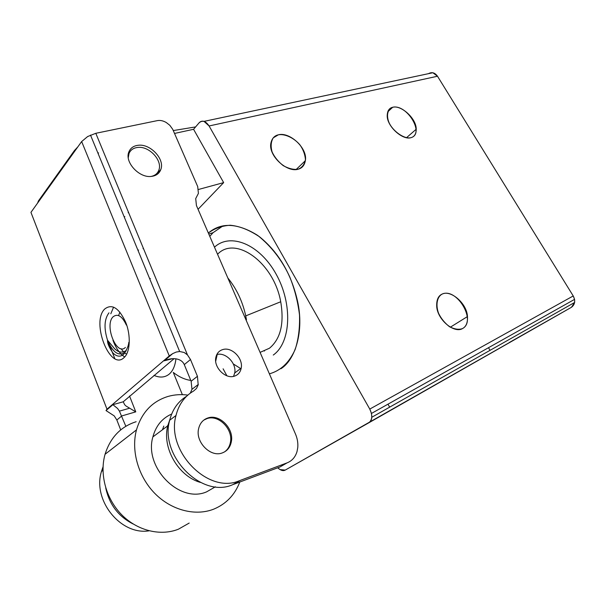 <?xml version="1.0" encoding="UTF-8"?>
<svg xmlns="http://www.w3.org/2000/svg" width="605" height="605" viewBox="0 0 605 605"><rect width="100%" height="100%" fill="white"/><g stroke="black" fill="none" stroke-linecap="round" stroke-linejoin="round"><path stroke-width="0.91" d="M264.423 351.066L263.893 350.696M223.079 225.839L213.058 232.683L209.791 236.351M150.327 278.466L149.828 279.109M173.257 372.438C179.118 376.983 184.956 379.63 190.787 380.401M217.566 254.281C235.232 235.179 273.747 262.373 280.72 301.759C284.342 323.463 280.599 338.951 269.482 348.215L260.4 352.246M153.965 375.372C159.803 377.936 164.847 377.55 169.105 374.208C172.879 371.016 175.147 365.889 175.934 358.825M227.828 277.96C236.6 288.804 242.575 301.449 245.736 315.886L246.462 319.818L246.046 319.992M244.216 315.772L246.462 319.818M215.69 361.268L217.218 354.432M217.271 354.054L217.331 353.615M214.488 247.18C230.248 232.426 259.598 244.042 276.137 274.163C292.926 304.096 290.922 342.74 273.271 355.044M174.089 358.667L123.223 401.796L112.885 404.692L117.582 408.473L119.419 411.128L125.832 426.283M155.576 175.291L155.795 174.399M138.379 145.253C150.554 143.695 164.976 159.312 160.824 169.491C159.342 173.446 156.264 175.745 151.59 176.38C139.256 178.399 124.07 161.822 128.978 151.658C130.657 147.87 133.788 145.737 138.379 145.253M190.492 359.521L197.434 376.295L191.135 381.256L184.283 364.618L190.492 359.521L187.482 354.931L95.802 133.297L157.398 120.614C160.242 120.1 163.221 120.743 166.33 122.558L169.808 125.288L172.727 129.334L197.691 186.544L198.417 193.381L195.71 198.584L196.428 205.534L295.444 433.951C297.38 438.481 298.152 443.011 297.766 447.541L297.025 451.534C295.353 457.108 292.041 460.889 287.08 462.87L240.487 480.302L232.6 484.734C201.646 498.702 159.304 455.61 169.695 420.218C172.425 409.487 178.052 401.508 186.559 396.298M112.885 404.692L106.011 410.561L114.216 415.9L116.848 419.999L121.802 415.93L135.77 411.861L126.067 406.061L124.668 404.737L123.223 401.796M287.08 462.87L280.002 466.939L233.59 484.363L239.497 480.673C208.423 494.686 165.657 451.118 176.002 415.484C178.808 404.352 184.676 396.199 193.592 391.019L196.496 388.463L198.198 384.863L197.434 376.295M191.135 381.256L191.966 389.317L190.295 393.144M222.315 452.911C210.638 457.698 195.226 442.043 198.599 428.764C199.9 423.243 203 419.636 207.908 417.957C219.471 413.752 234.074 428.506 231.36 441.589C230.286 447.231 227.268 451.005 222.315 452.911M187.482 354.931L184.2 352.496L179.647 351.497L176.221 352.057L172.675 353.63L164.288 360.799L172.523 358.682M95.802 133.297L87.657 136.541L81.652 141.547L30.946 212.363L106.987 409.184L169.264 355.944L172.675 353.63M184.283 364.618C182.967 361.616 180.388 359.725 176.539 358.931C172.629 358.251 168.538 358.871 164.288 360.799M162.473 429.762L163.804 426.056M167.933 425.149L167.29 426.177M233.545 376.378L234.71 372.967C236.782 363.408 225.688 351.944 216.824 354.522M222.965 349.516C231.874 346.748 243.286 358.394 241.213 368.097C240.397 372.272 238.083 374.971 234.279 376.197C225.302 379.305 213.399 367.106 215.879 357.298C216.824 353.207 219.191 350.613 222.965 349.516M119.888 312.15L118.58 315.553M173.31 372.476L182.355 394.649M133.153 523.983C118.444 516.549 109.301 504.502 105.724 487.864M106.011 410.561L106.987 409.184M120.697 429.921L116.848 419.999M149.087 530.819C120.66 535.523 92.263 500.085 101.474 471.461L103.032 466.841M129.341 152.747L128.502 153.133M73.765 152.566L74.46 150.516L77.848 146.856M42.108 196.769L38.425 200.921L37.593 203.083M195.604 126.921L173.28 130.567M128.26 157.716L129.024 153.443C130.589 149.889 133.531 147.885 137.834 147.423C149.238 145.941 162.76 160.582 158.843 170.126C157.58 173.514 155.016 175.616 151.159 176.426M239.784 482.034C234.816 494.958 226.104 504.003 213.663 509.176C195.279 516.39 171.313 510.287 154.729 493.332C138.152 476.385 130.937 450.506 136.48 429.875C141.714 412.444 152.263 401.296 168.114 396.419C174.482 394.626 181.061 394.188 187.852 395.103M136.148 421.715C120.735 426.646 110.367 437.506 105.058 454.287C99.401 474.139 105.973 498.785 121.696 514.772C137.426 530.774 160.461 536.332 178.377 529.216L189.191 523.068M200.452 482.435C178.248 476.233 161.89 447.617 167.767 425.822L169.876 419.477M215.403 486.798L206.653 491.827C179.677 503.836 143.74 467.37 152.883 436.901C155.863 425.859 162.125 418.236 171.669 414.032M203.787 420.104L207.008 418.592C218.571 414.387 233.152 429.119 230.437 442.195C229.696 446.346 227.767 449.56 224.644 451.837M143.468 248.519L143.022 248.663L143.468 248.519M138.606 250.031L137.94 250.236L138.606 250.031M223.653 182.612L198.576 189.448L223.653 182.612L198.062 209.292L223.653 182.612L193.577 129.296L174.535 133.44L193.577 129.296L223.653 182.612M128.502 212.332L128.162 212.726L128.502 212.332M124.827 216.598L124.32 217.187L124.827 216.598M98.093 153.511L98.57 152.883L98.093 153.511M223.101 368.808L226.898 375.781L223.101 368.808M285.227 470.093C283.14 471.204 280.637 470.44 277.718 467.794L280.032 469.609L285.227 470.093L571.415 307.31C575.03 304.595 575.635 300.806 573.23 295.958L369.776 409.078C372.733 415.34 372.393 419.923 368.74 422.842L285.227 470.093M371.485 413.434L369.776 409.078L209.088 125.969L437.498 76.238L432.855 72.736L428.431 73.681C431.887 71.783 434.912 72.638 437.498 76.238L573.23 295.958L369.776 409.078L209.088 125.969L437.498 76.238L573.23 295.958L574.576 299.362L371.485 413.434L371.81 417.253C371.561 419.9 370.54 421.768 368.74 422.842L571.415 307.31L509.274 342.521L571.415 307.31L574.644 302.455L371.81 417.253L574.644 302.455L574.576 299.362M199.007 122.921C202.335 119.964 205.7 120.977 209.088 125.969L204.021 121.378L432.855 72.736L204.021 121.378C202.07 120.849 200.391 121.363 199.007 122.921L193.577 129.296L199.007 122.921M280.879 368.748C295.051 360.043 304.406 331.623 297.501 300.965C291.217 273.71 278.602 252.353 259.658 236.88C238.771 222.995 221.672 221.71 208.354 233.031C214.397 228.478 221.664 225.877 230.15 225.234C239.172 226.111 248.375 229.514 257.745 235.458C271.501 246.492 282.217 260.415 289.878 277.203C294.68 289.198 297.887 301.774 299.505 314.948C299.921 327.872 298.454 339.413 295.127 349.561C288.925 363.204 280.395 370.721 269.391 373.845M241.07 368.831L233.621 364.134M392.683 107.274C406.832 103.818 425.02 133.675 411.067 137.645C404.45 139.573 392.418 130.975 388.811 122.097C386.058 114.867 387.956 108.681 392.683 107.274C401.168 104.763 416.482 118.656 416.217 129.228C416.187 133.902 414.47 136.707 411.067 137.645C402.59 140.617 386.391 125.908 387.23 115.139C387.502 110.662 389.317 108.038 392.683 107.274L387.729 111.849L392.683 107.274M442.043 294.128C456.684 287.193 476.876 320.983 462.492 328.583C458.877 329.899 454.521 329.264 449.417 326.67C444.652 322.888 441.045 318.449 438.595 313.352C435.426 304.837 437.165 296.76 442.043 294.128C450.649 289.47 466.977 303.498 467.468 316.559C467.794 322.677 466.137 326.685 462.492 328.583C453.947 333.839 436.636 319.009 436.689 305.548C436.621 299.596 438.406 295.784 442.043 294.128L440.024 295.467L442.043 294.128M278.353 134.817C284.652 133.622 293.856 137.713 299.921 144.852C303.173 149.443 305.018 154.358 305.449 159.607C304.504 164.401 302.114 167.593 298.28 169.181C293.917 169.899 288.895 168.719 283.231 165.649C278.103 161.535 274.398 156.975 272.114 151.968C270.548 146.463 270.919 141.759 273.233 137.864L278.353 134.817C289.666 131.618 307.839 148.308 305.359 160.673C304.504 165.301 302.145 168.137 298.28 169.181C286.959 173.007 267.637 155.228 270.995 142.704C272.091 138.295 274.541 135.671 278.353 134.817M391.624 107.614L388.16 110.813L391.624 107.614M213.058 232.683L208.785 234.037L213.058 232.683M135.77 411.861L129.53 396.01M114.791 358.568L107.259 339.443M126.082 350.892L124.728 352.496C118.421 356.428 112.689 352.337 107.531 340.222C103.788 328.25 104.272 319.122 108.983 312.838M125.394 347.421C116.546 356.519 104.09 324.855 113.18 316.717C117.763 313.345 122.165 316.135 126.385 325.089M124.055 357.593C130.234 352.367 131.066 335.238 125.613 322.102C118.882 307.885 111.94 303.498 104.786 308.958C90.72 321.921 110.08 371.576 124.055 357.593M124.698 356.942C119.85 353.865 115.941 348.306 112.969 340.282M110.821 313.753L113.581 307.143M81.652 141.547L169.264 355.944M280.72 301.759L245.736 315.886M156.105 175.019L160.824 169.491M179.647 351.497L90.5 135.081M119.419 411.128L129.168 408.337M234.71 372.967L241.213 368.097M128.812 342.392C128.517 345.795 126.861 349.698 123.843 354.099C120.493 357.147 116.878 356.806 113.014 353.07C109.119 347.512 107.297 343.232 107.531 340.229L114.625 348.79C116.659 350.469 119.971 353.857 125.613 350.892L126.521 349.985M121.03 348.677L123.639 351.981M124.501 352.768L126.596 354.182M231.36 441.589L230.437 442.195M101.474 471.461L102.971 470.335M191.966 389.317L198.304 384.417M169.695 420.218L176.002 415.484M74.46 150.516L38.425 200.921M128.268 154.404L129.024 153.443M136.48 429.875L105.058 454.287M167.767 425.822L152.883 436.901M490.05 350.333L488.492 347.716M389.665 407.142L387.971 404.178M416.217 129.228L406.454 137.751M467.468 316.559L450.302 327.214M305.359 160.673L296.079 169.574"/></g></svg>
